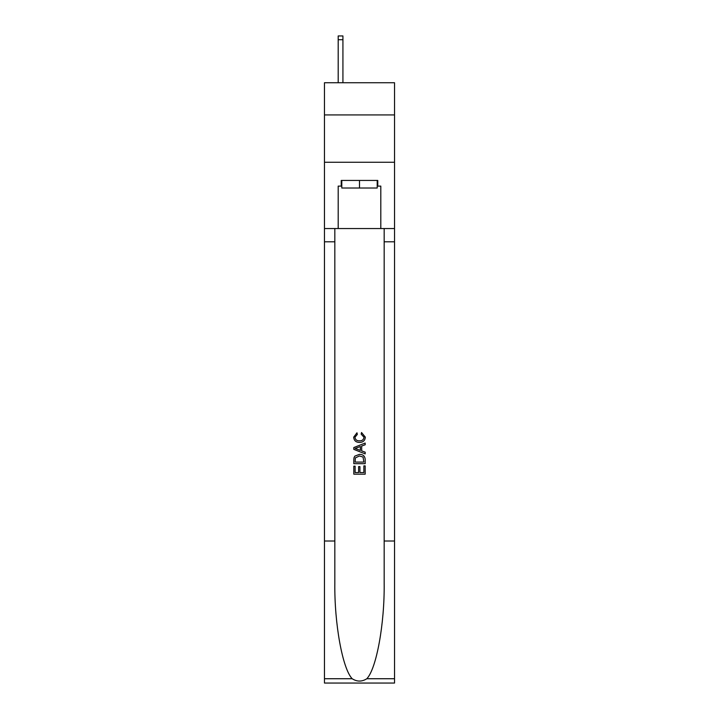 <?xml version="1.0" encoding="UTF-8"?>
<svg xmlns="http://www.w3.org/2000/svg" width="719" height="719" viewBox="0 0 719 719"><rect width="100%" height="100%" fill="white"/><g stroke="black" fill="none" stroke-linecap="round" stroke-linejoin="round"><path stroke-width="1.08" d="M394.533 114.923L394.533 82.73L324.467 82.73L324.467 114.923L394.533 114.923L394.533 162.26L324.467 162.26L324.467 114.923M377.205 180.442L377.205 188.018L341.795 188.018L341.795 180.442M359.5 180.442L359.5 188.018M363.868 465.876L363.868 472.572L359.931 472.572L363.868 472.572L363.868 465.876L365.18 465.876L365.18 474.181L353.811 474.181L353.811 466.164L353.811 474.181M358.619 466.604L358.619 472.572L355.123 472.572L358.619 472.572L358.619 466.604L359.931 466.604L359.931 472.572M354.791 456.143L353.982 457.796L354.791 456.143L359.437 454.363C363.068 454.354 364.982 456.098 365.18 459.621L365.18 463.692L353.811 463.692L353.811 459.801L353.811 463.692M361.54 432.514L361.163 434.114L361.54 432.514L365.324 437.152C365.018 440.639 363.041 442.401 359.41 442.419L359.41 442.419C355.923 442.347 354.009 440.603 353.667 437.188L356.975 432.802L357.316 434.411L354.979 437.26C355.321 439.722 356.795 440.9 359.401 440.819C362.061 440.954 363.598 439.785 364.012 437.305L361.163 434.114M366.825 678.727L394.533 678.727L394.533 683.05L324.467 683.05L324.467 541.021L334.829 541.021L334.829 583.244C334.326 623.607 342.514 668.688 352.175 678.727C357.055 681.846 361.936 681.846 366.825 678.727C376.486 668.688 384.674 623.607 384.171 583.244L384.171 228.543M353.811 447.56L353.811 449.366L365.18 453.878L353.811 449.366L353.811 447.56L365.18 443.048L353.811 447.56M384.171 541.021L394.533 541.021L394.533 162.26M324.467 541.021L324.467 162.26M334.829 228.543L334.829 541.021M394.533 678.727L394.533 541.021M324.467 228.543L338.191 228.543L338.191 186.122L341.795 186.122M377.205 186.122L377.772 186.122L377.772 180.442L341.228 180.442L341.228 186.122M377.772 186.122L380.809 186.122L380.809 228.543L394.533 228.543M338.191 228.543L380.809 228.543M365.18 443.048L365.18 444.755L361.684 446.041L361.684 450.885L365.18 452.179L365.18 453.878M357.226 449.24L360.372 450.409L360.372 446.526L355.123 448.467L357.226 449.24M360.372 446.526L360.372 450.409M353.811 459.801L353.982 457.796M363.059 457.059L363.868 462.083L363.059 457.059L359.41 455.972L355.357 457.904L355.123 462.083L363.868 462.083L355.123 462.083M353.811 466.164L355.123 466.164L355.123 472.572M342.927 82.73L342.927 39.734L338.191 39.734L338.191 35.95L342.927 35.95L342.927 39.734M338.191 82.73L338.191 39.734M384.171 241.8L394.533 241.8M334.829 241.8L324.467 241.8M324.467 678.727L352.175 678.727M342.927 35.95L338.191 35.95"/></g></svg>

